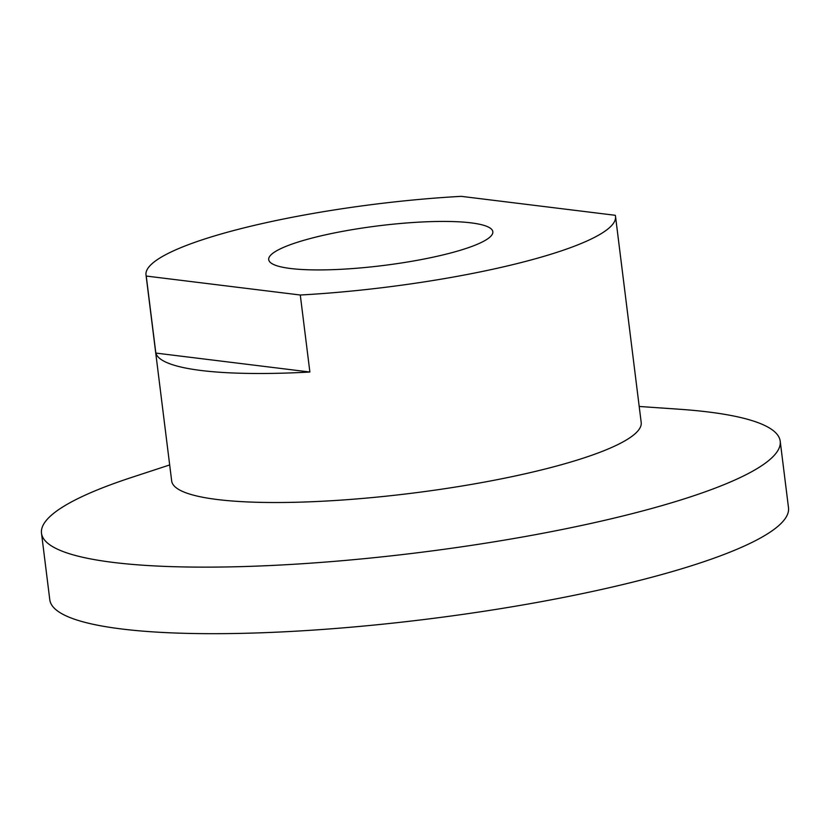 <?xml version="1.0" encoding="UTF-8"?>
<svg xmlns="http://www.w3.org/2000/svg" width="830" height="830" viewBox="0 0 830 830"><rect width="100%" height="100%" fill="white"/><g stroke="black" fill="none" stroke-linecap="round" stroke-linejoin="round"><path stroke-width="1.25" d="M470.994 222.855A112.922 19.982 -7.1 0 0 344.595 230.989A112.922 19.982 -7.1 0 0 268.713 259.634A112.922 19.982 -7.1 0 0 290.552 268.505A112.922 19.982 -7.1 0 0 416.951 260.371A112.922 19.982 -7.1 0 0 492.833 231.726A112.922 19.982 -7.1 0 0 470.994 222.855M615.528 216.443L641.196 422.47A236.571 41.863 172.9 0 1 482.22 482.5A236.571 41.863 172.9 0 1 217.419 499.536A236.571 41.863 172.9 0 1 171.675 480.954L146.007 274.917A236.571 41.863 172.9 0 1 461.262 196.347L615.3 215.302A236.571 41.863 172.9 0 1 615.528 216.443A236.571 41.863 172.9 0 1 300.284 295.013L146.246 276.048L155.833 353.072L309.881 372.027A236.571 41.863 172.9 0 1 201.358 370.522A236.571 41.863 172.9 0 1 155.833 353.072M639.204 406.461L679.241 409.232A372.214 65.871 172.9 0 1 708.229 411.971A372.214 65.871 172.9 0 1 780.21 441.207A372.214 65.871 172.9 0 1 530.1 535.64A372.214 65.871 172.9 0 1 113.482 562.45A372.214 65.871 172.9 0 1 41.5 533.213A372.214 65.871 172.9 0 1 131.545 477.458L169.683 464.945M780.21 441.207L788.5 507.742A372.214 65.871 172.9 0 1 538.39 602.186A372.214 65.871 172.9 0 1 121.771 628.995A372.214 65.871 172.9 0 1 49.79 599.758L41.5 533.213M309.881 372.027L300.284 295.013M146.246 276.048A236.571 41.863 172.9 0 1 146.007 274.917"/></g></svg>
